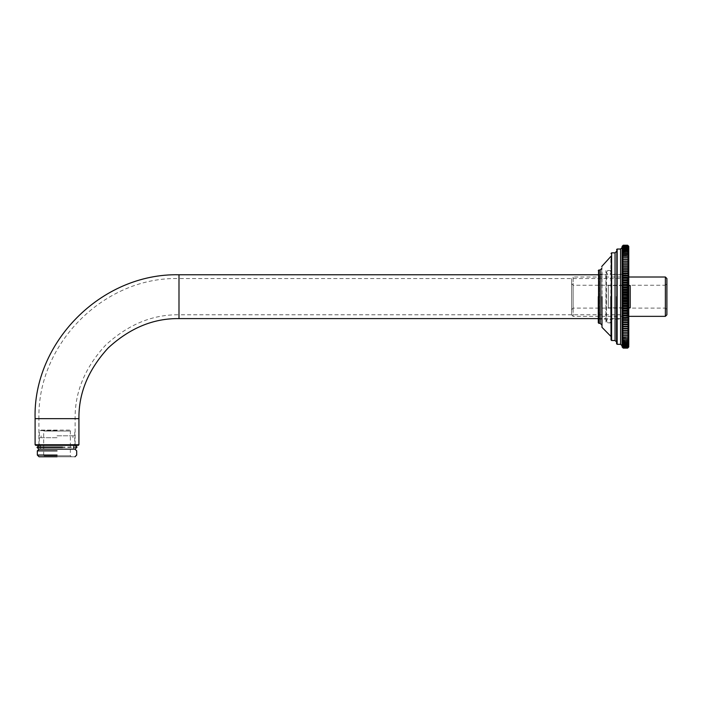 <?xml version="1.0" encoding="UTF-8"?>
<svg xmlns="http://www.w3.org/2000/svg" width="702" height="702" viewBox="0 0 702 702"><rect width="100%" height="100%" fill="white"/><g stroke="black" fill="none" stroke-linecap="round" stroke-linejoin="round"><path stroke-width="0.53" stroke-dasharray="3.51 2.63" d="M622.112 346.99L622.112 261.1L628.781 261.1L627.641 259.494L623.253 259.494L622.112 261.1L628.781 261.1L628.781 262.89L627.641 261.284L623.253 261.284L622.112 262.89L628.781 262.89L628.781 264.759L627.641 263.162L623.253 263.162L622.112 264.759L628.781 264.759L628.781 266.707L627.641 265.119L623.253 265.119L622.112 266.707L628.781 266.707L628.781 268.726L627.641 267.155L623.253 267.155L622.112 268.726L628.781 268.726L628.781 270.805L627.641 269.261L623.253 269.261L622.112 270.805L628.781 270.805L628.781 272.955L627.641 271.428L623.253 271.428L622.112 272.955L628.781 272.955L628.781 275.166L627.641 273.657L623.253 273.657L622.112 275.166L628.781 275.166L628.781 277.422L627.641 275.947L623.253 275.947L622.112 277.422L628.781 277.422L628.781 279.729L627.641 278.282L623.253 278.282L622.112 279.729L628.781 279.729L628.781 282.072L627.641 280.66L623.253 280.66L622.112 282.072L628.781 282.072L628.781 284.45L627.641 283.082L623.253 283.082L622.112 284.45L628.781 284.45L628.781 286.864L627.641 285.53L623.253 285.53L622.112 286.864L628.781 286.864L628.781 289.294L627.641 288.004L623.253 288.004L622.112 289.294L628.781 289.294L628.781 291.742L627.641 290.505L623.253 290.505L622.112 291.742L628.781 291.742L628.781 294.208L627.641 293.024L623.253 293.024L622.112 294.208L628.781 294.208L628.781 296.674L627.641 295.542L623.253 295.542L622.112 296.674L628.781 296.674L628.781 299.149L627.641 298.069L623.253 298.069L622.112 299.149L628.781 299.149L628.781 301.606L627.641 300.596L623.253 300.596L622.112 301.606L628.781 301.606L628.781 304.063L627.641 303.106L623.253 303.106L622.112 304.063L628.781 304.063L628.781 306.493L627.641 305.607L623.253 305.607L622.112 306.493L628.781 306.493L628.781 308.898L627.641 308.081L623.253 308.081L622.112 308.898L628.781 308.898L628.781 311.284L627.641 310.53L623.253 310.53L622.112 311.284L628.781 311.284L628.781 313.627L627.641 312.943L623.253 312.943L622.112 313.627L628.781 313.627L628.781 315.935L627.641 315.321L623.253 315.321L622.112 315.935L628.781 315.935L628.781 318.19L627.641 317.646L622.112 318.19L628.781 318.19L628.781 320.393L627.641 319.928L622.112 320.393L628.781 320.393L628.781 322.543L622.112 322.543L628.781 322.543L628.781 324.631L622.112 324.631L628.781 324.631L628.781 326.649L622.112 326.649L628.781 326.649L628.781 328.597L622.112 328.597L628.781 328.597L628.781 330.466L622.112 330.466L628.781 330.466L628.781 332.257L622.112 332.257L628.781 332.257L628.781 333.959L622.112 333.959L628.781 333.959L628.781 335.574L622.112 335.574L628.781 335.574L628.781 337.092L622.112 337.092L628.781 337.092L628.781 338.513L622.112 338.513L628.781 338.513L628.781 339.829L622.112 339.829L628.781 339.829L628.781 341.049L627.641 341.514L622.112 341.049L628.781 341.049L628.781 342.164L627.641 342.699L622.112 342.164L628.781 342.164L628.781 343.164L627.641 343.769L623.253 343.769L622.112 343.164L628.781 343.164L628.781 344.05L627.641 344.735L623.253 344.735L622.112 344.05L628.781 344.05L628.781 344.822L627.641 345.577L623.253 345.577L622.112 344.822L628.781 344.822L628.781 345.481L627.641 346.305L623.253 346.305L622.112 345.481L628.781 345.481L628.781 346.025L627.641 346.911L623.253 346.911L622.112 346.025L628.781 346.446L627.641 347.402L623.253 347.402L622.112 346.446L628.781 346.753L627.641 347.762L628.781 346.446L622.112 346.446L623.253 347.736L627.641 347.736L623.253 347.762L622.112 346.753L628.781 346.928L627.641 348.008L623.253 348.008L622.112 346.928L628.781 346.99L627.641 348.122L628.781 346.928L622.112 346.928L623.253 348.113L627.641 348.113L623.253 348.122L622.112 346.99L628.781 346.99M623.253 261.1L622.112 261.1L622.112 259.398L628.781 259.398L627.641 257.801L623.253 257.801L622.112 259.398L628.781 259.398L628.781 261.1L623.253 261.284M623.253 259.319L622.112 259.398L622.112 257.783L628.781 257.783L627.641 256.186L623.253 256.186L622.112 257.783L628.781 257.783L628.781 259.398L623.253 259.494M627.641 257.801L622.112 257.783L622.112 256.265L628.781 256.265L627.641 254.677L623.253 254.677L622.112 256.265L628.781 256.265L628.781 335.574L627.641 337.162L623.253 337.329M623.253 256.028L622.112 256.265L622.112 254.844L628.781 254.844L627.641 253.273L623.253 253.273L622.112 254.844L628.781 254.844L628.781 256.265L623.253 256.186M623.253 254.528L622.112 254.844L622.112 253.519L628.781 253.519L627.641 251.965L623.253 251.965L622.112 253.519L628.781 253.519L628.781 254.844L623.253 254.677M623.253 253.132L622.112 253.519L622.112 252.299L628.781 252.299L627.641 250.772L623.253 250.772L622.112 252.299L628.781 252.299L628.781 253.519L623.253 253.273M623.253 251.834L622.112 252.299L622.112 251.193L628.781 251.193L627.641 249.684L623.253 249.684L622.112 251.193L628.781 251.193L628.781 252.299L623.253 251.965M623.253 250.649L622.112 251.193L622.112 250.193L628.781 250.193L627.641 248.71L623.253 248.71L622.112 250.193L628.781 250.193L628.781 251.193L627.641 250.649L623.253 250.772M623.253 249.579L622.112 250.193L622.112 249.298L628.781 249.298L627.641 247.859L623.253 247.859L622.112 249.298L628.781 249.298L628.781 250.193L627.641 249.579L623.253 249.684M623.253 248.622L622.112 249.298L622.112 248.526L628.781 248.526L627.641 247.113L623.253 247.113L622.112 248.526L628.781 248.526L628.781 249.298L627.641 248.622L623.253 248.71M623.253 247.771L622.112 248.526L622.112 247.867L628.781 247.867L627.641 246.499L623.253 246.499L622.112 247.867L628.781 247.867L628.781 248.526L627.641 247.771L623.253 247.859M623.253 247.043L622.112 247.867L622.112 247.323L628.781 247.323L627.641 245.998L623.253 245.998L622.112 247.323L628.781 247.323L628.781 247.867L627.641 247.043L623.253 247.113M623.253 246.437L622.112 247.323L628.781 246.902L627.641 245.621L623.253 245.621L622.112 246.902L628.781 247.323L627.641 246.437L623.253 246.499M623.253 245.954L622.112 246.902L623.253 245.226L622.112 246.604L628.781 246.604L627.641 245.235L628.781 246.902L627.641 245.954L623.253 245.998M622.112 246.42L628.781 246.42L622.112 246.42M622.112 246.358L628.781 246.358M623.253 245.226L627.641 245.226L623.253 245.235M623.253 245.349L627.641 245.349L623.253 245.367M623.253 245.586L622.112 246.604L628.781 246.604L627.641 245.586L623.253 245.621M627.641 257.625L628.781 257.783M622.112 262.89L628.781 262.89M622.112 264.759L628.781 264.759M622.112 266.707L628.781 266.707M622.112 268.726L628.781 268.726M622.112 270.805L628.781 270.805M622.112 272.955L623.253 273.42L628.781 272.955M622.112 275.166L623.253 275.702L628.781 275.166M622.112 277.422L623.253 278.036L627.641 278.036L628.781 277.422M622.112 279.729L623.253 280.405L627.641 280.405L628.781 279.729M622.112 282.072L623.253 282.827L627.641 282.827L628.781 282.072M622.112 284.45L623.253 285.275L627.641 285.275L628.781 284.45M622.112 286.864L623.253 287.75L627.641 287.75L628.781 286.864M622.112 289.294L623.253 290.242L627.641 290.242L628.781 289.294M622.112 291.742L623.253 292.76L627.641 292.76L628.781 291.742M622.112 294.208L623.253 295.279L627.641 295.279L628.781 294.208M622.112 247.508L622.112 345.849L622.112 247.508L622.112 296.674L623.253 297.806L627.641 297.806L628.781 296.674M622.112 299.149L623.253 300.333L627.641 300.333L628.781 299.149M622.112 301.606L623.253 302.843L627.641 302.843L628.781 301.606M622.112 304.063L623.253 305.344L627.641 305.344L628.781 304.063M622.112 306.493L623.253 307.818L627.641 307.818L628.781 306.493M622.112 308.898L623.253 310.275L627.641 310.275L628.781 308.898M622.112 311.284L623.253 312.688L627.641 312.688L628.781 311.284M622.112 313.627L623.253 315.075L627.641 315.075L628.781 313.627M622.112 315.935L623.253 317.409L627.641 317.409L628.781 315.935M622.112 318.19L623.253 319.691L627.641 319.691L628.781 318.19M622.112 320.393L623.253 321.928L627.641 321.928L628.781 320.393M622.112 322.543L623.253 324.096L627.641 324.096L628.781 322.543M622.112 324.631L623.253 326.202L627.641 326.202L628.781 324.631M622.112 326.649L623.253 328.229L627.641 328.229L628.781 326.649M622.112 328.597L623.253 330.186L627.641 330.186L628.781 328.597M622.112 330.466L623.253 332.064L627.641 332.064L628.781 330.466M622.112 332.257L623.253 333.854L627.641 333.854L628.781 332.257L622.112 332.257M622.112 333.959L623.253 335.556L627.641 335.556L628.781 333.959L622.112 333.959M628.781 335.574L622.112 335.574L623.253 337.162M622.112 337.092L623.253 338.671L627.641 338.671L628.781 337.092L622.112 337.092M628.781 338.513L622.112 338.513L623.253 340.084L627.641 340.084L628.781 338.61L628.781 254.747L628.781 338.61L627.834 337.653L627.834 255.703L627.834 337.653L623.069 337.653L623.069 255.703L623.069 337.653M622.112 339.829L623.253 341.383L627.641 341.383L628.781 339.829L622.112 339.829M622.112 341.049L623.253 342.585L627.641 342.585L628.781 341.049L622.112 341.049M622.112 342.164L623.253 343.664L627.641 343.664L628.781 342.164L622.112 342.164M622.112 343.164L623.253 344.638L627.641 344.638L628.781 343.164L622.112 343.164M622.112 344.05L623.253 345.498L627.641 345.498L628.781 344.05L622.112 344.05M622.112 344.822L623.253 346.235L627.641 346.235L628.781 344.822L622.112 344.822M622.112 345.481L623.253 346.858L627.641 346.858L628.781 345.481L622.112 345.481M622.112 346.025L623.253 347.358L627.641 347.358L628.781 346.025L622.112 346.025M622.112 346.753L623.253 347.981L627.641 347.981L628.781 346.753L622.112 346.753M623.069 255.703L627.834 255.703L628.781 254.844M598.288 322.788L598.288 270.568M598.288 320.024L598.288 273.332L598.288 320.024L598.288 273.332L598.288 320.024L599.245 319.068L599.245 274.28L599.245 319.068L605.914 319.068L605.914 274.28L599.245 274.28L598.288 273.332M616.584 343.752L616.584 249.605M616.584 342.032L616.584 251.316L616.584 342.032M616.584 251.316L616.584 296.674M611.056 339.943L611.056 253.413M611.056 337.118L611.056 256.239L611.056 337.118M611.056 256.239L611.056 296.674M601.719 326.851L601.719 266.506M601.719 324.886L601.719 268.471L601.719 324.886M601.719 268.471L601.719 296.674M623.069 273.332L622.112 274.28L611.249 274.28L611.249 319.068L622.112 319.068L622.112 274.28L622.112 319.068L623.069 320.024L623.069 273.332L623.069 320.024M611.249 319.068L611.249 274.28M605.914 274.28L605.914 319.068M611.249 322.797L611.249 270.56L611.249 322.797L605.914 322.797L605.914 270.56L605.914 322.797M611.249 270.56L605.914 270.56M611.249 320.173L611.249 320.989C609.617 324.043 608.029 324.043 606.484 320.972C608.029 317.909 609.617 317.901 611.249 320.963L611.249 272.367C609.608 269.305 608.02 269.305 606.484 272.376L606.484 320.972L606.484 272.376C608.099 275.447 609.687 275.447 611.249 272.385L611.249 320.156M35.1 444.761L78.931 444.761L35.1 444.761M35.67 445.331L78.361 445.331L35.67 445.331M38.338 445.331L75.693 445.331L38.338 445.331L75.693 445.331L38.338 445.331L38.908 444.761L75.123 444.761L38.908 444.761L75.123 444.761L38.908 444.761L38.908 418.655L75.123 418.655L38.908 418.655C37.259 342.436 105.511 276.369 178.992 278.571L178.992 314.786C152.483 314.426 128.001 324.57 105.546 345.208C84.907 367.664 74.763 392.146 75.123 418.655L75.123 444.761L75.693 445.331M598.288 274.763L627.834 274.763L627.834 318.594L627.834 274.763L627.834 318.594L627.834 274.763L628.781 275.71L628.781 317.637L628.781 275.71M628.781 276.851L628.781 316.497L628.781 276.851L628.781 316.497L628.781 276.851L627.07 278.571L627.07 314.786L627.07 278.571L627.07 314.786L627.07 278.571L178.992 278.571L178.992 314.786L627.07 314.786L628.781 316.497M57.02 455.817C39.812 455.817 39.812 455.817 57.02 455.817C39.812 455.817 39.812 455.817 57.02 455.817C74.219 455.817 74.219 455.817 57.02 455.817C74.219 455.817 74.219 455.817 57.02 455.817M74.991 456.774L57.02 456.774L71.314 456.774L70.358 455.817L70.358 431.037L71.314 430.089L42.725 430.089L43.673 431.037L43.673 455.817L42.725 456.774L71.314 456.774L39.049 456.774M57.02 431.037C74.219 431.037 74.219 431.037 57.02 431.037C74.219 431.037 74.219 431.037 57.02 431.037C39.812 431.037 39.812 431.037 57.02 431.037C39.812 431.037 39.812 431.037 57.02 431.037M57.02 430.089L39.865 430.089L57.02 430.089M57.02 455.054L37.329 455.054L57.02 455.054M57.02 450.859L37.329 450.859L57.02 450.859M39.049 449.148L74.991 449.148M57.02 449.148L40.339 449.148L57.02 449.148M57.02 445.331L39.865 445.331L57.02 445.331M57.02 437.715L39.294 437.715L57.02 437.715M57.02 435.802L74.745 435.802L57.02 435.802M37.013 447.051L77.018 447.051M37.013 447.428L77.018 447.428M630.212 307.827L630.212 285.521L630.212 307.827L630.212 285.521L608.292 285.521L608.292 307.827L630.212 307.827M628.781 307.827L608.292 307.827L608.292 285.521L608.292 307.827L608.292 285.521L628.781 285.521M665.373 316.348L665.373 277.009M666.9 278.536L666.9 314.821L666.9 278.536M666.9 283.713L666.9 309.635L666.9 283.713L666.9 309.635L666.9 283.713L665.373 285.24L665.373 308.108L665.373 285.24L665.373 308.108L665.373 285.24L573.13 285.24L573.13 308.108L573.13 285.24L573.13 308.108L573.13 285.24L571.603 283.713L571.603 309.635L571.603 283.713M571.603 278.536L571.603 314.821L571.603 278.536L571.603 314.821L571.603 278.536L573.13 277.009L573.13 316.348L573.13 277.009L628.781 277.009M571.603 314.821L573.13 316.348L628.781 316.348M598.859 269.998L598.859 323.359M600.192 323.359L600.192 269.998M617.155 249.026L617.155 344.322M620.586 344.322L620.586 249.026M611.626 252.843L611.626 340.514M615.057 340.514L615.057 252.843M601.991 266.014L601.991 327.334M610.845 336.328L610.845 257.02M78.931 418.655L35.1 418.655M178.992 318.594L178.992 274.763M57.02 444.761L39.294 444.761L57.02 444.761M57.02 430.659L39.294 430.659L57.02 430.659M598.288 318.594L627.834 318.594L628.781 317.637M39.294 437.715L39.294 444.761L39.865 445.331M74.745 437.715L74.745 444.761L74.166 445.331M39.294 435.802L39.294 430.659L39.865 430.089M74.745 435.802L74.745 430.659L74.166 430.089M72.929 437.715L72.929 435.802M41.102 437.715L41.102 435.802M73.692 449.148L73.692 445.331M40.339 449.148L40.339 445.331M39.593 445.331L38.908 445.331C41.392 446.612 41.392 447.876 38.908 449.148M39.593 449.148L75.123 449.148C72.639 447.85 72.639 446.577 75.123 445.331M571.603 309.635L573.13 308.108L665.373 308.108L666.9 309.635"/><path stroke-width="1.05" d="M623.253 295.279L622.112 294.208L628.781 294.208L627.641 295.279L623.253 295.279L627.641 295.542L628.781 296.674L627.641 298.069L628.781 299.149L627.641 300.333L623.253 300.333L622.112 299.149L628.781 299.149L628.781 291.742L627.641 292.76L623.253 292.76L622.112 291.742L628.781 291.742L628.781 289.294L627.641 290.242L623.253 290.242L622.112 289.294L628.781 289.294L628.781 286.864L627.641 287.75L623.253 287.75L622.112 286.864L628.781 286.864L628.781 284.45L627.641 285.275L623.253 285.275L622.112 284.45L628.781 284.45L628.781 282.072L627.641 282.827L623.253 282.827L622.112 282.072L628.781 282.072L628.781 279.729L627.641 280.405L623.253 280.405L622.112 279.729L628.781 279.729L628.781 277.422L627.641 278.036L623.253 278.036L622.112 277.422L628.781 277.422L628.781 275.166L627.641 275.702L622.112 275.166L628.781 275.166L628.781 272.955L627.641 273.42L622.112 272.955L628.781 272.955L628.781 270.805L622.112 270.805L628.781 270.805L628.781 268.726L622.112 268.726L628.781 268.726L628.781 266.707L622.112 266.707L628.781 266.707L628.781 264.759L622.112 264.759L628.781 264.759L628.781 262.89L622.112 262.89L628.781 262.89L628.781 261.1L622.112 261.1L623.253 259.494L627.641 259.494L628.781 261.1L628.781 259.398L622.112 259.398L623.253 257.801L627.641 257.801L628.781 259.398L628.781 257.783L622.112 257.783L623.253 256.186L627.641 256.186L628.781 257.783L628.781 256.265L622.112 256.265L623.253 254.677L627.641 254.677L628.781 256.265L628.781 254.844L622.112 254.844L623.253 253.273L627.641 253.273L628.781 254.844L628.781 253.519L622.112 253.519L623.253 251.965L627.641 251.965L628.781 253.519L628.781 252.299L627.641 251.834L622.112 252.299L623.253 250.772L627.641 250.772L628.781 252.299L628.781 251.193L627.641 250.649L622.112 251.193L623.253 249.684L627.641 249.684L628.781 251.193L628.781 250.193L627.641 249.579L623.253 249.579L622.112 250.193L623.253 248.71L627.641 248.71L628.781 250.193L628.781 249.298L627.641 248.622L623.253 248.622L622.112 249.298L623.253 247.859L627.641 247.859L628.781 249.298L628.781 248.526L627.641 247.771L623.253 247.771L622.112 248.526L623.253 247.113L627.641 247.113L628.781 248.526L628.781 247.867L627.641 247.043L623.253 247.043L622.112 247.867L623.253 246.499L627.641 246.499L628.781 247.867L628.781 247.323L627.641 246.437L623.253 246.437L622.112 247.323L623.253 245.998L627.641 245.998L628.781 246.902L627.641 245.954L623.253 245.954L622.112 246.902L623.253 245.621L627.641 245.621L628.781 246.604L627.641 245.586L623.253 245.586L622.112 246.604L623.253 245.367L627.641 245.367L628.781 246.42L627.641 245.349L623.253 245.349L622.112 246.42L623.253 245.235L627.641 245.235L628.781 246.358L627.641 245.226L623.253 245.226L622.112 246.358L622.112 262.89L623.253 261.284L627.641 261.284L628.781 262.89M622.112 262.89L622.112 294.208L623.253 293.024L627.641 293.024L628.781 294.208M622.112 291.742L623.253 290.505L627.641 290.505L628.781 291.742M622.112 289.294L623.253 288.004L627.641 288.004L628.781 289.294M622.112 286.864L623.253 285.53L627.641 285.53L628.781 286.864M622.112 284.45L623.253 283.082L627.641 283.082L628.781 284.45M622.112 282.072L623.253 280.66L627.641 280.66L628.781 282.072M622.112 279.729L623.253 278.282L627.641 278.282L628.781 279.729M622.112 277.422L623.253 275.947L627.641 275.947L628.781 277.422M622.112 275.166L623.253 273.657L627.641 273.657L628.781 275.166M622.112 272.955L623.253 271.428L627.641 271.428L628.781 272.955M622.112 270.805L623.253 269.261L627.641 269.261L628.781 270.805M622.112 268.726L623.253 267.155L627.641 267.155L628.781 268.726M622.112 266.707L623.253 265.119L627.641 265.119L628.781 266.707M622.112 264.759L623.253 263.162L627.641 263.162L628.781 264.759M622.112 299.149L623.253 297.806L622.112 296.674L622.112 346.99L623.253 348.122L627.641 348.122L628.781 346.928L627.641 348.113L623.253 348.113L622.112 346.928L623.253 348.008L627.641 348.008L628.781 346.753L627.641 347.981L623.253 347.981L622.112 346.753L623.253 347.762L627.641 347.762L628.781 346.446L627.641 347.736L623.253 347.736L622.112 346.446L623.253 347.402L627.641 347.402L628.781 346.025L627.641 347.358L623.253 347.358L622.112 346.025L623.253 346.911L627.641 346.911L628.781 345.481L627.641 346.858L623.253 346.858L622.112 345.481L623.253 346.305L627.641 346.305L628.781 344.822L627.641 346.235L623.253 346.235L622.112 344.822L623.253 345.577L627.641 345.577L628.781 344.822L628.781 344.05L627.641 345.498L623.253 345.498L622.112 344.05L623.253 344.735L627.641 344.735L628.781 344.05L628.781 343.164L627.641 344.638L623.253 344.638L622.112 343.164L623.253 343.769L627.641 343.769L628.781 343.164L628.781 342.164L627.641 343.664L623.253 343.664L622.112 342.164L627.641 342.699L628.781 342.164L628.781 341.049L627.641 342.585L623.253 342.585L622.112 341.049L627.641 341.514L628.781 341.049L628.781 339.829L627.641 341.383L623.253 341.383L622.112 339.829L627.641 340.224L628.781 339.829L628.781 338.513L627.641 340.084L623.253 340.084L622.112 338.513L627.641 338.82L628.781 338.513L628.781 337.092L627.641 338.671L623.253 338.671L622.112 337.092L628.781 337.092L628.781 335.574L627.641 337.162L623.253 337.162L622.112 335.574L628.781 335.574L628.781 333.959L627.641 335.556L623.253 335.556L622.112 333.959L628.781 333.959L628.781 332.257L627.641 333.854L623.253 333.854L622.112 332.257L628.781 332.257L628.781 330.466L627.641 332.064L623.253 332.064L622.112 330.466L628.781 330.466L628.781 328.597L627.641 330.186L623.253 330.186L622.112 328.597L628.781 328.597L628.781 326.649L627.641 328.229L623.253 328.229L622.112 326.649L628.781 326.649L628.781 324.631L627.641 326.202L623.253 326.202L622.112 324.631L628.781 324.631L628.781 322.543L627.641 324.096L623.253 324.096L622.112 322.543L628.781 322.543L628.781 320.393L627.641 321.928L623.253 321.928L622.112 320.393L628.781 320.393L628.781 318.19L627.641 319.691L623.253 319.691L622.112 318.19L628.781 318.19L628.781 315.935L627.641 317.409L623.253 317.409L622.112 315.935L628.781 315.935L628.781 313.627L627.641 315.075L623.253 315.075L622.112 313.627L628.781 313.627L628.781 311.284L627.641 312.688L623.253 312.688L622.112 311.284L628.781 311.284L628.781 308.898L627.641 310.275L623.253 310.275L622.112 308.898L628.781 308.898L628.781 306.493L627.641 307.818L623.253 307.818L622.112 306.493L628.781 306.493L628.781 304.063L627.641 305.344L623.253 305.344L622.112 304.063L628.781 304.063L628.781 301.606L627.641 302.843L623.253 302.843L622.112 301.606L628.781 301.606L628.781 299.149M622.112 330.466L628.781 330.466M622.112 328.597L628.781 328.597M622.112 326.649L628.781 326.649M622.112 324.631L628.781 324.631M622.112 322.543L628.781 322.543M622.112 320.393L623.253 319.928L628.781 320.393M622.112 318.19L623.253 317.646L628.781 318.19M622.112 315.935L623.253 315.321L627.641 315.321L628.781 315.935M622.112 313.627L623.253 312.943L627.641 312.943L628.781 313.627M622.112 311.284L623.253 310.53L627.641 310.53L628.781 311.284M622.112 308.898L623.253 308.081L627.641 308.081L628.781 308.898M622.112 306.493L623.253 305.607L627.641 305.607L628.781 306.493M622.112 304.063L623.253 303.106L627.641 303.106L628.781 304.063M622.112 301.606L623.253 300.596L627.641 300.596L628.781 301.606M623.253 298.069L627.641 298.069M627.641 297.806L623.253 297.806M622.112 294.208L622.112 296.674L628.781 296.674M622.112 296.674L623.253 295.542M628.781 254.844L628.781 257.783M628.781 335.574L628.781 338.513M598.288 296.674L598.288 322.788L598.859 323.359L598.859 269.998L598.288 270.568M598.859 323.359L600.192 323.359L600.192 269.998L598.859 269.998M616.584 296.674L616.584 343.752L617.155 344.322L617.155 249.026L616.584 249.605M617.155 344.322L620.586 344.322L620.586 249.026L617.155 249.026M611.056 296.674L611.056 339.943L611.626 340.514L611.626 252.843L611.056 253.413M611.626 340.514L615.057 340.514L615.057 252.843L611.626 252.843M601.719 296.674L601.991 327.334L601.991 296.674M78.361 445.331L78.931 444.761L78.931 418.655L35.1 418.655L35.1 444.761L78.931 444.761L35.1 444.761L35.67 445.331L78.361 445.331L35.67 445.331M35.1 418.655C32.836 343.173 100.702 273.06 178.992 274.763L598.288 274.763M78.931 418.655C78.589 393.12 88.364 369.533 108.24 347.902C129.87 328.018 153.457 318.252 178.992 318.594L598.288 318.594M57.02 456.774L39.049 456.774L57.02 456.774M57.02 455.054L37.329 455.054L57.02 455.054M57.02 450.859L37.329 450.859L57.02 450.859M62.46 447.051L37.768 447.051M62.46 447.428L37.768 447.428M628.781 285.521L630.212 285.521L630.212 307.827L628.781 307.827M628.781 277.009L665.373 277.009L665.373 316.348L666.9 314.821M665.373 277.009L666.9 278.536L666.9 314.821L666.9 278.536M628.781 316.348L665.373 316.348M610.845 296.674L611.056 337.118M178.992 274.763L178.992 318.594M611.056 256.239L601.719 266.506M600.192 323.359L601.719 324.886M600.192 269.998L601.719 268.471M620.586 344.322L622.112 345.849M620.586 249.026L622.112 247.508M615.057 340.514L616.584 342.032M615.057 252.843L616.584 251.316M601.991 327.334L610.845 336.328M39.049 456.774L37.329 455.054L37.329 450.859L39.049 449.148M74.991 456.774L76.702 455.054L76.702 450.859L74.991 449.148M75.123 445.331L77.018 447.051L75.123 449.148L38.908 449.148L37.013 447.428L38.908 445.331"/></g></svg>
